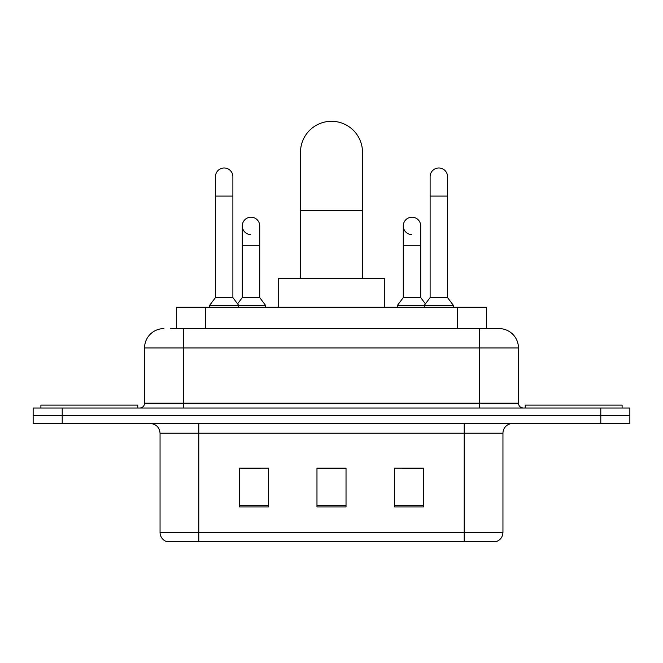 <?xml version="1.0" encoding="UTF-8"?>
<svg xmlns="http://www.w3.org/2000/svg" width="663" height="663" viewBox="0 0 663 663"><rect width="100%" height="100%" fill="white"/><g stroke="black" fill="none" stroke-linecap="round" stroke-linejoin="round"><path stroke-width="0.99" d="M176.532 328.591L176.532 307.284L486.468 307.284L486.468 328.591M171.145 328.591L498.783 328.591M170.706 328.591L183.295 328.591L183.295 347.967L144.551 347.967L144.551 403.179A4.84 4.84 0 0 1 139.702 408.027M163.918 328.591A19.376 19.376 0 0 0 144.551 347.967M499.082 328.591A19.376 19.376 0 0 1 518.449 347.967L518.449 403.179C518.739 406.121 520.356 407.737 523.298 408.027M62.206 408.027L33.15 408.027L33.15 415.776L62.206 415.776L33.15 415.776L33.15 423.524L62.206 423.524L62.206 415.776L600.794 415.776L62.206 415.776L62.206 408.027L600.794 408.027L600.794 415.776L629.85 415.776L600.794 415.776L600.794 423.524L62.206 423.524M600.794 423.524L629.85 423.524L629.85 408.027L600.794 408.027M502.952 532.406C502.687 537.047 500.358 540.146 495.982 541.704L464.208 541.704L464.208 532.406L502.952 532.406L502.952 433.212A9.688 9.688 0 0 1 512.64 423.524M160.048 532.406L198.792 532.406L198.792 541.704L464.208 541.704L167.018 541.704A9.688 9.688 0 0 1 160.048 532.406L160.048 433.212C159.468 427.328 156.244 424.096 150.36 423.524M423.524 506.922L423.524 468.177L394.46 468.177L394.46 506.922L423.524 506.922M268.54 506.922L268.54 468.177L239.476 468.177L239.476 506.922L268.54 506.922M346.028 506.922L346.028 468.177L316.972 468.177L316.972 506.922L346.028 506.922M241.315 468.376L260.692 468.376M402.308 468.376L421.685 468.376M346.028 468.376L316.972 468.376M137.763 408.027L137.763 405.118L40.899 405.118L40.899 408.027M300.505 278.22L300.505 152.299A30.995 30.995 0 0 1 331.5 121.296A30.995 30.995 0 0 1 362.495 152.299A30.995 30.995 0 0 0 331.5 121.296M362.495 278.22L362.495 152.299M384.78 307.284L384.78 278.22L278.22 278.22L278.22 307.284M622.101 408.027L622.101 405.118L525.237 405.118L525.237 408.027M215.45 196.082L232.887 196.082L232.887 297.596L215.45 297.596L215.45 176.706A8.718 8.718 0 0 1 224.716 168.004A8.718 8.718 0 0 1 232.887 176.706A8.718 8.718 0 0 0 224.716 168.004M215.45 297.596L209.641 305.345L209.641 307.284M232.887 297.596L238.705 305.345L209.641 305.345M259.722 297.596L259.722 245.285L242.285 245.285L242.285 297.596L259.722 297.596L265.531 305.345L238.705 305.345L238.705 307.284M430.113 196.082L447.55 196.082L447.55 297.596L430.113 297.596L430.113 176.706A8.718 8.718 0 0 1 439.378 168.004A8.718 8.718 0 0 1 447.55 176.706A8.718 8.718 0 0 0 439.378 168.004M430.113 297.596L424.295 305.345L424.295 307.284M447.55 297.596L453.359 305.345L397.469 305.345L397.469 307.284M453.359 305.345L453.359 307.284M250.457 234.619A8.718 8.718 0 0 1 242.285 225.917A8.718 8.718 0 0 1 251.55 217.215A8.718 8.718 0 0 1 259.722 225.917L259.722 245.285M242.285 297.596L237.586 303.861M265.531 305.345L265.531 307.284M411.45 234.619A8.718 8.718 0 0 1 403.278 225.917A8.718 8.718 0 0 1 412.543 217.215A8.718 8.718 0 0 1 420.715 225.917L420.715 245.285L403.278 245.285L403.278 225.917M420.715 245.285L420.715 297.596L403.278 297.596L403.278 245.285M403.278 297.596L397.469 305.345M420.715 297.596L425.414 303.861M205.588 328.591L205.588 307.284M457.412 328.591L457.412 307.284M183.295 408.027L183.295 403.179L518.449 403.179M144.551 403.179L183.295 403.179L183.295 347.967L479.705 347.967L479.705 408.027M518.449 347.967L479.705 347.967L479.705 328.591M464.208 423.524L464.208 433.212L160.048 433.212M502.952 433.212L464.208 433.212L464.208 532.406L198.792 532.406L198.792 423.524M346.028 505.579L316.972 505.579M268.54 505.579L239.476 505.579M423.524 505.579L394.46 505.579M300.505 210.42L362.495 210.42M232.887 196.082L232.887 176.706M447.55 196.082L447.55 176.706M242.285 245.285L242.285 225.917"/></g></svg>
